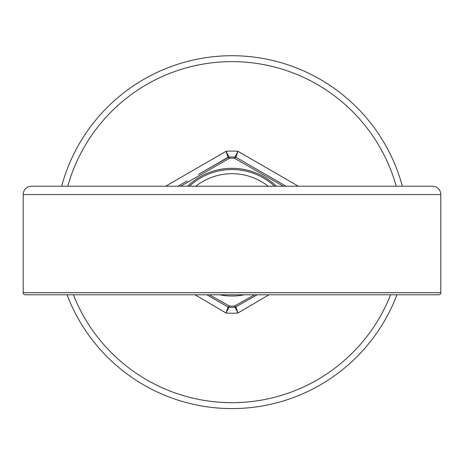 <?xml version="1.0" encoding="UTF-8"?>
<svg xmlns="http://www.w3.org/2000/svg" width="464" height="464" viewBox="0 0 464 464"><rect width="100%" height="100%" fill="white"/><g stroke="black" fill="none" stroke-linecap="round" stroke-linejoin="round"><path stroke-width="0.7" d="M402.352 186.221A176.436 176.436 0 0 0 61.648 186.221A176.436 176.436 0 0 1 402.352 186.221A176.436 176.436 0 0 0 61.648 186.221M396.94 294.797A176.436 176.436 0 0 1 67.06 294.797A176.436 176.436 0 0 0 396.94 294.797A176.436 176.436 0 0 1 67.06 294.797M195.042 294.797L226.119 313.02A81.078 81.078 0 0 0 237.881 313.02L236.031 306.982L235.039 307.261L237.881 313.02L268.958 294.797M235.248 307.243L236.025 306.982A2.088 2.088 0 0 1 235.068 307.261L257.137 294.797M254.603 294.797L234.488 306.06L235.039 307.261A75.168 75.168 0 0 1 228.932 307.261L226.119 313.02L227.969 306.982L206.863 294.797L227.969 306.982A2.088 2.088 0 0 0 228.932 307.261A75.168 75.168 0 0 1 228.92 307.261L229.512 306.06L228.091 307.023L228.961 307.261A75.168 75.168 0 0 0 231.635 307.319A75.168 75.168 0 0 1 228.961 307.261M180.676 186.221L229.512 158.253L228.091 157.284L228.961 157.047L226.119 151.287L165.642 186.221M298.358 186.221L237.881 151.287A81.078 81.078 0 0 0 226.119 151.287L227.975 157.325L198.47 174.36M207.304 169.261L227.975 157.325A2.088 2.088 0 0 1 228.932 157.047L207.304 169.261M228.932 307.261L227.969 306.982A2.088 2.088 0 0 0 228.932 307.261L228.642 307.226M283.33 186.221L234.488 158.253A73.944 73.944 0 0 0 232.36 158.212A73.944 73.944 0 0 0 232 158.207A73.944 73.944 0 0 0 229.512 158.253L228.961 157.047A75.168 75.168 0 0 1 235.039 157.047L235.909 157.284L234.488 158.253L237.881 151.287L236.031 157.325L265.263 174.209M286.068 186.221L264.399 173.71M235.909 157.284L236.025 157.325A2.088 2.088 0 0 0 235.068 157.047L236.031 157.325A2.088 2.088 0 0 0 235.068 157.047L235.358 157.081M235.909 307.023L234.488 306.06A73.944 73.944 0 0 1 229.512 306.06L209.403 294.797M232 307.325A75.168 75.168 0 0 1 231.635 307.319A75.168 75.168 0 0 0 232 307.325A75.168 75.168 0 0 0 235.039 307.261L235.051 307.261M228.091 307.023L206.863 294.797M228.091 157.284L228.752 157.064M189.411 186.221A62.64 62.64 0 0 1 274.589 186.221A62.64 62.64 0 0 0 189.411 186.221M232 186.221L203.07 186.221M23.2 194.573L23.2 292.709A2.088 2.088 0 0 0 25.288 294.797L438.712 294.797A2.088 2.088 0 0 0 440.8 292.709L440.8 194.573A8.352 8.352 0 0 0 432.448 186.221L31.552 186.221A8.352 8.352 0 0 0 23.2 194.573L440.8 194.573M396.221 186.221A170.526 170.526 0 0 0 67.779 186.221M73.393 294.797A170.526 170.526 0 0 0 390.607 294.797M228.961 157.047A75.168 75.168 0 0 1 235.039 157.047M187.636 186.221A63.864 63.864 0 0 1 276.364 186.221M244.441 294.797A63.864 63.864 0 0 1 219.559 294.797M195.837 186.221A58.464 58.464 0 0 1 268.163 186.221M23.2 292.709L440.8 292.709M177.932 186.221L187.212 180.861"/></g></svg>

